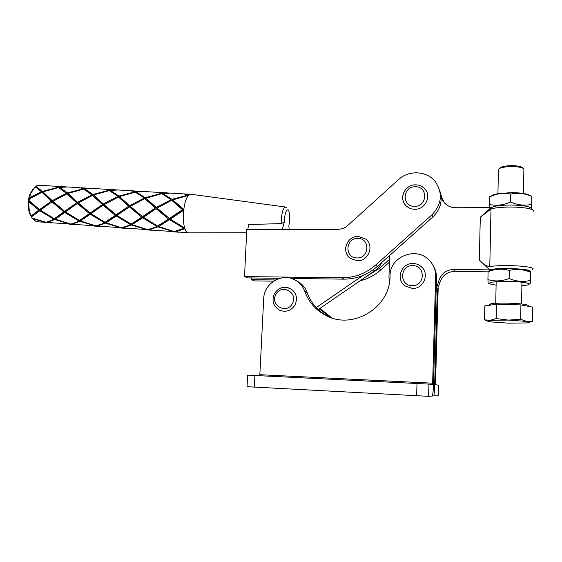 <?xml version="1.0" encoding="UTF-8"?>
<svg xmlns="http://www.w3.org/2000/svg" width="562" height="562" viewBox="0 0 562 562"><rect width="100%" height="100%" fill="white"/><g stroke="black" fill="none" stroke-linecap="round" stroke-linejoin="round"><path stroke-width="0.84" d="M390.035 275.893L390.042 275.556C389.824 257.073 415.283 246.297 428.546 259.546C433.33 264.119 435.705 269.718 435.648 276.342L432.649 383.193L259.841 374.699L263.697 298.703C263.915 283.1 282.623 272.191 295.591 280.312C299.96 282.897 303.037 286.627 304.822 291.495C308.594 301.836 315.331 309.676 325.019 315.008C351.826 330.772 390.632 307.913 390.035 275.893M433.274 265.77C435.508 269.444 436.583 273.441 436.491 277.761L433.541 383.305C433.302 390.379 432.888 394.622 432.297 396.041L428.581 396.336L428.932 384.106L432.515 384.471L432.649 383.193M296.919 281.021L298.05 281.625C302.37 284.182 305.412 287.87 307.175 292.683C310.912 302.904 317.572 310.653 327.154 315.921L329.283 316.975M259.841 374.699L259.658 375.683M247.034 386.698L428.581 396.336M247.638 375.128L428.932 384.106M319.961 308.362L331.728 317.86M438.17 288.39L435.529 383.544L435.592 384.794L438.578 385.103L438.29 395.76L435.283 395.936C434.735 395.227 434.538 391.061 434.693 383.439L437.285 290.245M319.167 308.91L330.681 317.502M382.09 262.194C380.277 265.742 377.727 268.657 374.44 270.94L318.218 309.564M362.975 275.457L316.237 307.59M279.89 278.316L247.526 277.895L244.519 276.56L246.781 229.514L337.825 229.317C341.598 229.254 344.935 227.954 347.829 225.411L398.613 179.552C408.82 169.893 426.79 170.743 435.206 181.533C443.018 193.124 441.922 204.224 431.932 214.832L375.697 264.997C365.834 273.518 354.545 277.783 341.822 277.79L244.519 276.56M291.348 278.471L343.761 279.152C356.336 279.152 367.492 274.937 377.243 266.521L432.81 216.981C440.657 209.275 442.947 200.409 439.688 190.37L442.132 199.377M289.163 229.422L288.847 225.657C290.055 219.117 289.971 214.031 288.601 210.413L288.158 209.844C286.051 209.598 284.765 213.693 284.288 222.138L281.148 223.613C281.379 214.27 282.728 208.72 285.194 206.971L286.465 207.785M189.71 232.921L188.031 232.675C180.367 230.041 182.798 194.782 190.694 194.312L192.106 194.417M53.692 186.134L59.249 187.195L65.824 186.858L72.091 187.237M40.499 185.39L47.454 185.762M155.281 192.197L158.639 192.394L162.186 193.356L168.755 192.998L175 193.37M129.218 190.644L132.407 190.834L135.772 191.775L142.341 191.424L148.593 191.797M78.434 187.61L84.314 188.692L90.889 188.354L97.149 188.727M103.605 189.113L106.625 189.296L109.815 190.223L116.39 189.879L122.642 190.251M36.2 221.681L45.684 222.369L32.652 218.829L36.2 221.681M181.8 193.778L185.348 193.988L189.078 194.965L188.607 195.365L172.752 199.875L183.465 209.148L183.303 210.448L170.349 219.124L184.596 227.947L184.919 228.797L175.253 231.748L188.382 232.823M158.639 226.521L174.164 231.565L183.879 228.32L169.534 219.686L158.639 226.521L158.189 225.706M179.229 232.247L171.67 231.685M148.754 229.83L173.539 231.628L157.957 226.872L148.754 229.83L148.572 229.507M152.745 230.322L145.326 229.774M76.65 202.868L67.011 193.827L52.947 201.322L64.623 211.298L76.65 202.868L77.992 203.149L77.556 202.292L91.88 194.873L83.724 189.071L68.044 193.398L77.556 202.292M43 191.853L52.238 200.655L66.421 193.3L58.638 187.56L43 191.853L42.607 192.548L60.57 208.081M73.685 187.329L67.419 186.956L59.741 187.413L67.461 192.885L83.211 188.825L79.678 187.687L76.839 187.518M31.486 216.939L29.955 214.27C27.531 207.919 27.51 201.266 29.884 194.312L32.8 189.429M32.652 218.829L32.175 218.098M31.521 217.08L31.971 217.81M31.458 216.89L32.146 218.091L46.161 222.299L50.763 220.74L53.762 219.068L39.719 210.785L31.458 216.89L31.029 215.991L38.834 210.139L28.971 201.948C28.613 207.23 29.28 211.867 30.966 215.857L31.029 215.991M28.971 201.948L28.711 200.669L29.091 200.69L39.551 209.591L51.339 201.224L41.974 192.274L29.343 198.885L29.091 200.69M29.343 198.885L28.908 199.236L29.575 197.676L41.405 191.754L35.139 186.76L30.889 193.18L29.575 197.676M35.315 186.872L35.764 186.296L42.438 191.347L58.146 187.322L54.809 186.205L52.118 186.043M49.02 185.86L42.754 185.481L36.692 185.762L35.764 186.296M63.878 211.846L52.062 201.898L46.063 206.036L40.429 210.244L54.338 218.702L63.878 211.846L65.234 211.544L64.623 211.298M98.772 188.825L92.512 188.453L84.827 188.923L92.927 194.459L108.712 190.349L104.989 189.197L101.982 189.015M90.37 193.595L93.067 195.681L92.927 194.459M91.88 194.873L103.738 204.821L103.331 203.957L117.788 196.475L115.779 194.831L109.26 190.602L93.531 194.979L103.331 203.957M84.827 188.923L84.476 189.464M84.23 189.324L84.314 188.692M109.738 190.841L109.815 190.223M38.834 210.139L40.19 209.837L39.719 210.785M53.762 219.068L54.317 218.695M28.711 200.669L35.013 205.959M40.429 210.244L39.551 209.591M52.947 201.322L52.238 200.655M51.339 201.224L52.688 201.505L52.062 201.898M41.974 192.274L41.405 191.754M68.044 193.398L67.616 194.101L86.569 210.23M64.602 191.719L67.616 194.101L67.461 192.885M59.389 187.975L59.741 187.413M66.421 193.3L67.011 193.827M157.957 226.872L158.098 225.762M183.879 228.32L184.491 227.891M169.534 219.686L169.914 218.681L168.607 219.004L156.11 208.678L143.436 217.283L157.613 226.029L168.607 219.004M89.372 213.588L77.387 203.549L71.845 207.315L65.508 211.958L79.481 220.487L89.372 213.588L90.714 213.286L90.131 213.033L102.41 204.54L92.491 195.407L78.287 202.973L90.131 213.033M78.877 220.852L64.778 212.506L55.357 219.18L70.882 224.09L76.144 222.341L79.446 220.473M70.376 224.154L54.788 219.531L47.257 222.482L70.496 224.02M124.293 190.349L118.041 189.977L110.363 190.448L118.842 196.054L134.662 191.909L130.735 190.729L127.56 190.546M51.325 222.974L44.398 222.447M93.531 194.979L93.067 195.681L92.491 195.407M102.41 204.54L103.738 204.821L113.032 212.408M110.363 190.448L110.011 190.982M116.622 195.513L118.968 197.29L118.842 196.054M117.788 196.475L129.941 206.528L129.562 205.657L144.16 198.112L142.495 196.777L135.238 192.162L119.474 196.581L129.562 205.657M135.695 192.38L135.772 191.775M47.257 222.482L47.06 222.116M55.357 219.18L54.964 218.302L54.788 219.531M65.508 211.958L65.234 211.544L64.778 212.506M78.287 202.973L77.387 203.549M104.434 222.671L90.271 214.248L80.499 220.971L96.032 225.91L102.01 223.957L105.017 222.278M115.315 215.358L103.162 205.228L98.132 208.593L91.023 213.701L105.066 222.306L115.315 215.358L116.643 215.049L116.095 214.803L128.628 206.24L118.427 197.016L104.075 204.645L116.095 214.803M95.498 225.973L79.909 221.316L71.978 224.273L95.617 225.833M150.272 191.895L144.02 191.523L136.341 192.007L145.221 197.683L161.083 193.49L156.946 192.295L153.595 192.099M76.032 224.765L68.986 224.231M104.075 204.645L103.162 205.228M119.474 196.581L118.968 197.29L118.427 197.016M128.628 206.24L129.941 206.528L139.98 214.628M136.341 192.007L135.99 192.527M143.394 197.487L145.333 198.927L145.221 197.683M144.16 198.112L156.622 208.263L156.271 207.385L171.01 199.77L169.731 198.765L161.687 193.75L145.874 198.217L156.271 207.385M162.116 193.946L162.186 193.356M71.978 224.273L71.788 223.922M80.499 220.971L80.092 220.107M80.071 220.121L79.909 221.316M91.023 213.701L90.714 213.286L90.271 214.248M176.707 193.476L170.462 193.103L162.79 193.595L172.077 199.341L187.975 195.105L183.619 193.883L180.086 193.672M121.055 227.828L105.466 223.135L97.128 226.093L121.181 227.68M130.447 224.519L116.222 216.026L106.092 222.791L121.617 227.758L128.354 225.594L131.037 224.119M101.16 226.584L93.995 226.043M155.323 207.975L144.82 198.653L130.328 206.352L142.523 216.602L155.323 207.975L156.622 208.263L167.441 216.897M141.722 217.164L129.4 206.935L124.919 209.893L116.994 215.478L131.108 224.147L141.722 217.164L143.043 216.855L142.523 216.602M73.784 205.762L73.25 206.128M116.994 215.478L116.643 215.049L116.222 216.026M130.328 206.352L129.4 206.935M72.358 206.872L73.692 206.015M145.874 198.217L145.333 198.927L144.82 198.653M162.79 193.595L162.432 194.101M170.665 199.496L172.176 200.599L172.077 199.341M171.01 199.77L183.395 209.696M106.092 222.791L105.67 221.941M105.621 221.969L105.466 223.135M126.724 228.439L119.432 227.891M147.061 229.71L131.48 224.99L122.713 227.947L147.195 229.563M182.502 209.738L171.698 200.318L157.051 208.088L169.429 218.435L182.502 209.738L183.367 209.935M156.924 226.402L142.643 217.838L132.133 224.638L147.658 229.647L155.203 227.266L157.522 225.987M131.627 223.852L131.48 224.99M132.133 224.638L131.698 223.809M143.436 217.283L143.043 216.855L142.643 217.838M157.051 208.088L156.11 208.678M169.429 218.435L169.914 218.681L183.324 210.3M172.752 199.875L172.176 200.599L171.698 200.318M59.249 187.195L59.158 187.841M42.438 191.347L42.607 192.548L39.298 189.886M160.261 224.498L169.914 218.681L170.349 219.124M247.814 229.507L248.608 224.526L281.148 223.613M282.293 229.437L284.288 222.138M273.638 281.169L254.277 280.895L251.432 279.63L251.509 277.951M251.432 279.63L275.689 279.96M389.557 259.314L379.245 268.503L365.195 277.291M441.999 198.604L440.566 193.202L442.083 199.271M389.466 262.145L380.706 269.943C374.65 275.275 367.759 278.907 360.024 280.845M441.479 195.948L442.666 200.423M133.222 222.889L158.927 206.935M106.689 221.309L131.571 205.58M80.64 219.756L104.694 204.259M55.069 218.232L78.301 202.966M30.973 216.124L52.8 201.442M358.247 236.412L365.707 239.061C374.594 245.559 368.454 261.414 357.313 260.733L350.449 258.478C346.782 255.591 345.209 251.804 345.742 247.111M530.261 271.664L530.317 271.53C532.165 268.678 496.653 267.266 489.734 269.901L479.33 260.051L480.292 217.213L491.04 207.624L455.649 207.736C450.942 207.645 447.092 205.903 444.113 202.51L440.994 195.478M533.886 211.502L533.745 210.855C532.474 206.9 501.641 205.587 490.991 209.022L489.783 266.648C501.36 264.273 534.989 266.142 533.015 269.05L532.551 269.563M489.783 266.648C486.481 266.198 482.997 264 479.33 260.051M389.417 282.496L388.96 276.918L389.691 255.422M488.083 271.86L454.876 271.341C446.797 271.811 441.725 275.851 439.667 283.452L438.613 281.674L436.189 288.58M438.613 281.674C440.706 273.947 445.856 269.844 454.068 269.36L454.876 271.341M489.734 269.901L454.068 269.36M439.667 283.452L436.084 292.268M491.04 207.624L492.368 207.083C500.953 203.739 529.931 204.744 531.153 208.446L532.945 210.111M480.292 217.213L490.991 209.022M405.926 205.629C398.465 198.463 404.942 184.547 415.444 184.835C419.259 184.842 422.42 186.24 424.914 189.022C431.82 196.271 425.09 209.703 414.77 209.275C411.272 209.226 408.321 208.01 405.926 205.629C402.083 201.126 401.64 196.215 404.605 190.904M412.304 288.425L404.886 285.847C395.395 279.188 401.409 262.89 413.014 263.501C416.133 263.557 418.866 264.59 421.219 266.606C430.021 273.553 423.636 289.198 412.304 288.425M413.077 263.508C416.175 263.592 418.887 264.618 421.219 266.606M294.853 305.222C290.877 310.905 285.763 312.556 279.511 310.182C273.076 306.037 271.446 300.417 274.621 293.308C278.731 287.435 284.035 285.861 290.533 288.594C296.518 292.774 297.965 298.317 294.853 305.222M284.906 287.189L290.533 288.594M531.287 208.565L531.673 204.329C524.655 205.91 517.609 205.13 510.542 201.99C503.369 205.179 496.358 206.015 489.509 204.498L489.6 207.631M491.216 196.075C492.024 195.232 493.935 194.494 496.934 193.869L510.703 192.625C519.183 192.647 525.252 193.426 528.912 194.958L529.151 195.077M489.79 196.679L495.839 194.494C500.826 193.188 505.779 193.047 510.689 194.073C517.792 192.527 524.831 193.328 531.8 196.468L528.912 194.958M489.671 196.728L489.509 204.498M510.689 194.073L510.542 201.99M531.8 196.468L531.673 204.329M490.717 208.678L491.434 207.982M528.814 270.863L528.765 270.842C525.814 269.591 519.323 268.847 509.312 268.615C502.632 268.538 497.265 268.805 493.218 269.409C490.12 269.915 488.87 270.505 489.467 271.179M529.826 283.199C530.008 284.639 530.233 283.698 530.493 280.375C523.405 282.159 516.281 281.548 509.144 278.52L509.291 270.441C516.471 268.685 523.58 269.317 530.619 272.345L528.765 270.842M521.873 285.7L525.568 285.313C534.855 284.112 524.845 281.646 509.074 281.429C494.89 281.4 488.35 282.194 489.467 283.81L496.098 285.201M488.35 271.579L490.97 270.687C497.047 268.812 503.159 268.727 509.291 270.441M509.144 278.52C501.901 281.274 494.827 281.639 487.921 279.602L488.16 283.058L489.467 283.81M487.921 279.602L488.09 271.678M530.493 280.375L530.619 272.345M499.485 168.467L501.29 167.097C503.65 166.24 506.945 165.769 511.174 165.671C517.356 165.685 521.178 166.387 522.625 167.771L523.355 168.431M523.412 193.476L523.896 168.923C522.288 167.392 518.045 166.612 511.16 166.591C506.453 166.696 502.793 167.223 500.173 168.171L498.424 169.211L498.403 170.391M528.99 306.423L527.971 305.412C526.77 304.323 520.342 303.578 508.673 303.185C500.412 303.016 494.518 303.227 490.977 303.81C489.369 304.126 489.003 304.478 489.881 304.864M484.486 319.82L484.788 305.883L496.464 304.288L520.925 304.906L520.686 319.293L508.364 320.087L496.176 318.577L490.233 320.333L484.486 319.82L487.816 321.211M520.925 304.906L532.657 307.119L532.439 321.246L526.601 321.422L520.686 319.293M496.464 304.288L496.176 318.577M528.982 322.44L532.439 321.246M490.535 321.871L508.188 323.15L526.109 322.953C529.994 322.567 530.156 322.054 526.601 321.422L508.364 320.087L490.233 320.333C487.345 320.656 486.875 321.064 488.807 321.548L490.535 321.871M435.648 276.342L436.491 277.761M304.822 291.495L307.175 292.683M416.639 395.803L417.011 383.467M254.305 387.169L254.909 375.444M433.541 383.382L434.693 383.439M432.417 395.788L435.269 395.936M374.44 270.94L373.189 269.774M432.81 216.981L431.932 214.832M377.243 266.521L375.697 264.997M343.761 279.152L341.822 277.79M380.706 269.943L379.245 268.503M357.762 238.421C345.251 237.874 344.429 258.225 357.01 257.93C369.62 258.555 370.372 238.007 357.762 238.421M415.213 186.76C402.35 186.401 401.675 206.816 414.601 206.324C427.563 206.753 428.16 186.141 415.213 186.76M412.754 265.65C399.772 264.976 399.076 285.826 412.129 285.637C425.223 286.381 425.834 265.327 412.754 265.65M276.075 294.221C269.437 304.73 286.339 314.846 292.261 303.789C298.907 293.153 281.885 283.206 276.075 294.221M325.019 315.008L327.154 315.921M295.591 280.312L298.05 281.625M247.034 386.733L247.638 375.114M329.929 317.116L331.482 317.783M246.62 232.752L189.991 232.851M65.824 186.858L56.39 186.296M41.181 185.39L38.469 185.228M168.755 192.998L158.639 192.394M142.341 191.424L132.407 190.834M90.889 188.354L81.293 187.785M116.39 189.879L106.625 189.296M190.694 194.312L185.348 193.988M175.232 231.874L174.29 231.804M148.761 229.956L147.834 229.886M79.678 187.687L67.419 186.956M29.955 214.27L30.966 215.857M29.884 194.312L30.889 193.18M104.989 189.197L92.512 188.453M34.851 205.825L33.65 204.8M59.242 206.971L60.422 207.961M130.735 190.729L118.041 189.977M47.384 222.608L46.52 222.545M85.276 209.162L86.45 210.132M156.946 192.295L144.02 191.523M72.076 224.4L71.198 224.336M111.775 211.382L112.948 212.338M183.619 193.883L170.462 193.103M97.198 226.219L96.299 226.156M138.751 213.637L139.917 214.579M122.755 228.067L121.842 228.003M54.809 186.205L42.754 185.481M166.212 215.92L167.413 216.876M181.252 211.53L179.952 212.598M285.194 206.971L190.975 194.269M153.552 210.104L152.19 211.228M124.919 209.893L126.352 208.706M98.132 208.593L99.636 207.343M71.845 207.315L73.39 206.015M46.063 206.036L47.601 204.723M350.449 258.478C341.008 252.183 346.782 235.885 358.135 236.391L365.707 239.061M492.368 207.083L489.888 209.471M496.934 193.869L495.839 194.494M493.218 269.409L490.97 270.687M521.936 282.194L521.571 303.958M490.977 303.81L489.523 305.215M498.424 169.211L497.932 193.679M496.169 281.724L495.74 303.318M501.29 167.097L500.173 168.171"/></g></svg>
